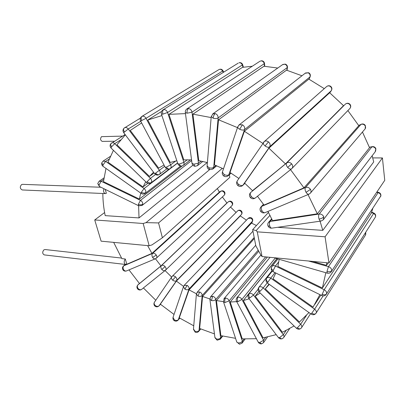 <?xml version="1.0" encoding="UTF-8"?>
<svg xmlns="http://www.w3.org/2000/svg" width="405" height="405" viewBox="0 0 405 405"><rect width="100%" height="100%" fill="white"/><g stroke="black" fill="none" stroke-linecap="round" stroke-linejoin="round"><path stroke-width="0.61" d="M312.437 261.382L326.531 265.361L326.648 262.744M328.202 262.891L326.531 265.361M267.938 211.43L272.54 220.614L317.338 213.81L369.532 147.703L362.46 132.01M290.547 169.654L303.947 187.839L358.795 125.666L347.875 110.575M285.459 163.898L343.551 105.685L329.67 92.755L268.89 148.179L285.459 163.898L252.644 190.795L244.6 183.09L268.89 148.179M324.278 88.644L308.843 79.107L244.382 131.276L262.84 143.385M301.948 75.77L286.512 70.156L218.528 119.779L237.497 127.626M277.759 68.04L263.984 66.248L192.907 114.144L211.147 117.572M185.465 113.602L168.941 114.357L242.489 67.351L252.3 66.228M236.09 212.433L230.491 207.031M128.987 269.887L139.482 283.525L160.952 265.928L226.942 203.021L222.37 196.952M246.437 220.173L240.327 215.911L176.393 281.105L160.345 304.165L174.028 314.452M256.446 225.524L251.49 223.109L189.049 289.869L179.288 317.854L193.747 325.807M325.838 272.727L322.375 288.026L371.339 213.06L372.787 208.535M277.658 227.301L322.79 230.354L373.714 161.939L372.149 155.763M147.617 245.612L151.941 253.403L219.338 192.152L217.353 188.543M319.064 219.075C319.621 220.467 320.274 221.13 321.018 221.064L323.246 219.885L323.792 216.847C322.841 214.863 321.302 213.921 319.175 214.032C318.436 215.273 318.396 216.953 319.064 219.075C321.205 218.67 322.78 217.925 323.792 216.847M267.953 225.808L269.841 226.273C269.178 224.264 269.259 222.659 270.079 221.464L268.449 222.451M229.306 174.737L229.843 177.355L162.395 237.77L152.007 244.893L149.161 245.764L143.167 223.494L146.058 222.628L209.547 169.69M143.167 223.494L94.724 219.95L104.611 212.554M102.835 193.494C102.885 200.799 103.675 208.18 105.199 215.632L139.016 217.92L138.601 205.725M207.228 162.526L139.016 217.92M372.732 157.899L382.426 157.94L325.078 236.798L257.261 231.842L256.157 230.561L270.014 215.283M254.386 238.469L202.556 296.455L199.66 328.501L214.442 333.897M143.4 287.965L155.793 300.237M105.989 168.424L103.462 181.632L139.371 199.083L140.758 193.109M113.42 150.316L107.973 162.157L143.026 186.933L145.734 181.739M141.629 122.933L130.263 130.44L158.669 168.11L164.01 165.007M125.332 134.83L116.913 144.793L149.501 176.433L153.535 172.181M161.565 111.431L147.779 120.012L161.919 115.577M317.338 213.81L308.018 194.567M236.702 301.659L230.217 301.998L242.271 338.899L256.4 338.691M238.322 342.929L239.517 344.23L242.109 343.121L242.377 341.273C241.375 342.397 240.023 342.949 238.322 342.929L236.814 342.144L223.423 301.639L216.447 300.576L220.877 335.659L235.548 338.322M249.161 298.829L243.329 300.55L263.078 337.861L276.21 334.651M260.233 293.063L255.211 296.151L282.447 332.272L294.07 325.964M269.31 284.386L265.295 288.851L299.437 322L308.98 312.554M275.8 273.005L273.021 278.827L313.065 307.132L319.894 294.627M320.846 295.093L314.913 304.276M322.79 230.354L320.061 221.206M125.388 264.46L125.591 264.774L151.941 253.403M113.673 242.367L121.849 258.618L125.292 259.003L126.755 264.08L125.646 264.49C123.839 263.27 123.717 261.443 125.292 259.003M199.695 291.949L197.944 296.04C199.675 296.637 201.093 296.455 202.186 295.488C202.151 293.974 201.32 292.795 199.695 291.949L197.103 292.324M194.942 331.174L195.2 332.191C196.486 332.702 197.625 332.47 198.617 331.498L199.027 330.586C197.969 331.589 196.607 331.781 194.942 331.174L193.484 328.976M303.947 187.839L264.014 205.067L257.464 196.253M244.382 131.276L230.005 172.479L238.889 178.483M218.528 119.779L214.447 164.896L223.484 168.87M192.907 114.144L198.779 160.658L207.385 162.567M168.941 114.357L183.809 159.884L191.55 159.864M147.779 120.012L170.247 162.461L176.853 160.76M171.624 277.04L165.048 270.565M160.952 265.928L155.459 258.755M183.551 286.396L176.393 281.105M196.43 293.792L189.049 289.869M209.856 298.951L202.556 296.455M279.177 259.311L277.906 266.409L322.375 288.026M105.219 189.358L106.358 193.306L105.421 193.605C103.645 192.937 103.148 191.307 103.933 188.725M258.78 291.6L255.211 296.151M276.893 258.653L243.329 300.55M268.95 284.133L265.295 288.851M267.33 257.069L230.217 301.998M154.143 172.986L149.501 176.433M147.769 183.354L143.026 186.933M182.123 165.989L139.371 199.083M258.765 251.206L216.447 300.576M249.277 293.539C248.523 294.784 248.695 296.252 249.799 297.938L253.474 295.078C252.153 293.569 250.751 293.058 249.277 293.539L248.538 294.197M279.683 337.522C280.569 338.62 281.455 339 282.331 338.661L283.616 337.659C284.234 336.828 284.138 335.831 283.328 334.662L279.683 337.522L278.372 337.517M258.987 287.201C258.269 288.431 258.603 289.818 259.985 291.362L263.255 287.935C261.671 286.603 260.248 286.36 258.987 287.201L258.638 287.616M297.407 327.736C298.763 328.921 299.923 329.159 300.89 328.435L301.421 327.878C302.15 326.805 301.902 325.6 300.677 324.268L297.407 327.736L296.349 328.177M237.968 297.164C237.168 298.409 237.163 299.908 237.948 301.659L241.922 299.396C240.899 297.786 239.583 297.037 237.968 297.164L236.783 297.923M259.671 342.534L261.529 343.845L263.528 342.686L263.574 340.286L259.671 342.534L258.188 342.048M266.576 278.291L266.384 278.605C266.004 279.784 266.531 280.943 267.968 282.083L270.737 278.139C269.188 277.172 267.892 277.111 266.839 277.962L266.551 278.331M311.835 313.207C313.683 314.341 315.07 314.371 315.996 313.298C316.756 311.926 316.295 310.554 314.624 309.177L311.126 314.077M365.528 232.597L365.497 235.047M271.411 267.396L271.294 267.796C271.244 268.804 271.897 269.669 273.259 270.398L275.44 266.034C274.079 265.432 272.97 265.508 272.104 266.247L271.796 266.642M321.98 294.253C324.046 295.103 325.549 294.987 326.496 293.908C326.875 292.253 326.106 290.866 324.177 289.742L321.702 295.513L273.157 271.709L273.259 270.398M371.512 212.559L373.542 213.435C375.192 214.316 375.82 215.506 375.43 217.004L375.536 216.746C375.941 215.116 375.384 213.896 373.871 213.081L324.177 289.742L275.44 266.034L278.848 261.721M321.702 295.513C323.443 296.232 324.921 295.898 326.136 294.516L326.496 293.908M327.24 273.132C328.804 273.512 330.105 273.107 331.148 271.912L331.695 270.621C331.649 268.753 330.576 267.432 328.475 266.652L326.951 271.517L327.24 273.132L275.932 258.38L275.557 257.853M149.161 245.764L101.113 241.167L94.724 219.95M382.426 157.94L384.75 180.341L328.956 262.961L262.045 256.562L260.936 255.185L255.833 245.83L252.654 229.655L256.157 230.561M378.498 192.36L378.113 192.659C379.915 193.225 380.806 194.334 380.786 195.985L380.908 195.564C380.918 193.924 380.118 192.856 378.498 192.36L376.878 192M326.951 271.517C329.149 272.008 330.733 271.709 331.695 270.621M146.058 222.628L158.552 222.932L222.33 168.298M162.395 237.77L158.552 222.932M268.485 212.402L252.654 229.655M262.045 256.562L257.261 231.842M325.078 236.798L328.956 262.961M185.303 112.357L192.016 163.387C192.38 165.017 193.377 165.984 195.007 166.298L193.706 164.212L191.99 163.18M259.777 61.347L187.064 108.813C185.738 109.694 185.156 110.935 185.328 112.534L187.054 113.197L192.005 112.21C191.55 110.104 190.365 108.874 188.457 108.525L186.771 109.011M187.054 113.197C186.897 111.021 187.363 109.461 188.457 108.525M260.03 61.18L261.665 60.76L260.03 61.18M195.007 166.298L197.493 165.665L198.465 163.195L192.005 112.21L264.531 63.509C264.252 61.864 263.301 60.947 261.665 60.76M209.501 169.68L208.899 167.731L207.112 165.878M211.238 116.503L213.126 118.204C215.212 118.726 216.888 118.63 218.153 117.916C218.138 115.805 217.151 114.352 215.197 113.552L212.6 114.023M213.126 118.204C213.415 116.068 214.103 114.519 215.197 113.552M282.503 64.699L285.226 64.106L282.796 64.486L212.949 113.77L211.213 116.767L207.087 166.172C207.112 167.847 207.897 169.006 209.441 169.654L212.721 169.148L213.703 167.356C212.488 168.156 210.883 168.283 208.899 167.731M215.956 165.478L213.703 167.356L218.153 117.916L287.454 67.448C287.53 65.762 286.786 64.648 285.226 64.106M225.585 298.039C224.74 299.27 224.542 300.758 224.988 302.51L229.159 300.844C228.46 299.199 227.266 298.262 225.585 298.039L223.935 298.779M239.517 344.23L236.743 341.926M224.086 176.215L224.142 174.545L222.38 172.115L222.497 171.781M237.851 126.568L237.75 126.876C237.694 127.707 238.332 128.496 239.669 129.251C241.719 130.207 243.354 130.329 244.559 129.62C245.02 127.631 244.311 126.026 242.428 124.801L239.249 124.796L238.834 125.125M239.669 129.251L242.428 124.801M305.157 73.264L308.696 72.748C310.154 73.639 310.65 74.925 310.179 76.611L309.061 79.218M308.656 72.728L305.507 72.991L239.249 124.796L237.75 126.876L222.38 172.115C222.006 173.851 222.558 175.208 224.031 176.185C225.413 176.894 226.739 176.798 228.005 175.891L228.825 174.773C227.64 175.557 226.081 175.481 224.142 174.545M237.973 185.667L238.616 184.376C237.264 183.181 236.778 182.058 237.163 181.01L237.37 180.711M263.604 142.266L263.417 142.545C263.063 143.573 263.615 144.706 265.062 145.947C266.961 147.288 268.48 147.597 269.614 146.868C270.55 145.127 270.17 143.456 268.48 141.866C267.027 140.829 265.655 140.707 264.359 141.497L263.893 141.917M265.062 145.947L268.48 141.866M326.43 86.746L326.82 86.402C327.984 85.668 329.184 85.713 330.409 86.549L330.718 86.376C329.422 85.516 328.131 85.526 326.82 86.402L264.359 141.497L237.163 181.01C236.287 182.746 236.545 184.29 237.948 185.642C239.471 186.725 240.995 186.72 242.519 185.627L243.005 185.12C241.866 185.9 240.403 185.652 238.616 184.376M244.888 183.338L243.005 185.12L269.614 146.868L331.33 90.649C332.242 89.029 332.039 87.607 330.718 86.376M250.361 197.544L251.51 196.739C250.163 195.018 249.885 193.605 250.67 192.502L250.346 192.831M287.671 167.402C289.302 169.047 290.638 169.493 291.691 168.738L291.701 168.728C293.063 167.331 293.053 165.706 291.671 163.843C290.005 162.248 288.345 161.965 286.684 162.987L286.624 163.043C285.889 164.136 286.239 165.589 287.671 167.402L291.671 163.843M345.546 103.969L345.455 104.034C346.943 103.078 348.381 103.25 349.768 104.556L349.976 104.293C348.573 102.997 347.07 102.916 345.455 104.034L286.684 162.987L250.67 192.502C249.196 194.106 249.1 195.792 250.376 197.559C251.864 198.971 253.479 199.138 255.226 198.055M260.536 211.187L262.106 210.965C261.068 209.041 260.957 207.502 261.767 206.347L260.81 207.107M306.043 192.309C307.086 193.884 308.083 194.491 309.045 194.137L310.159 193.372C311.217 192.284 311.329 190.952 310.493 189.388C309.131 187.525 307.476 186.897 305.522 187.495C304.783 188.664 304.955 190.269 306.043 192.309L310.493 189.388M263.589 204.429L261.767 206.347L305.522 187.495L360.931 124.436C362.652 123.824 364.065 124.294 365.178 125.844L365.31 125.469C364.242 124.001 362.839 123.611 361.093 124.3L358.693 125.504M161.403 114.013L177.871 163.828C178.554 165.432 179.764 166.197 181.506 166.116C180.574 166.151 179.85 165.463 179.329 164.055L177.83 163.706M162.871 114.154L167.574 112.484C166.738 110.484 165.437 109.527 163.676 109.618L163.018 109.841C161.479 110.874 160.952 112.296 161.433 114.104L162.871 114.154C162.319 112.048 162.587 110.535 163.676 109.618M238.216 63.129L163.018 109.841M181.506 166.116L183.09 165.513C184.017 164.825 184.28 163.782 183.885 162.385L167.574 112.484L242.691 64.744C242.084 63.16 240.945 62.471 239.274 62.674M140.611 121.014L165.275 167.381C166.313 168.971 167.731 169.482 169.538 168.915C168.404 169.265 167.371 168.667 166.445 167.123L165.245 167.331M218.857 69.645L141.947 116.382C140.262 117.566 139.816 119.116 140.621 121.039L146.033 118.316C144.894 116.513 143.562 115.855 142.028 116.346L141.735 116.518M141.725 120.614C140.849 118.665 140.95 117.242 142.028 116.346M169.538 168.915L170.186 168.561C171.249 167.716 171.411 166.47 170.667 164.84L146.033 118.316L223.013 70.774C222.077 69.275 220.791 68.84 219.156 69.473L219.232 69.437M155.586 173.132L159.368 170.292C160.471 172.003 160.491 173.391 159.418 174.444C158.203 175.112 156.922 174.671 155.586 173.132L154.74 173.78C156.072 175.238 157.591 175.486 159.307 174.52L159.307 174.52C158.006 175.142 156.725 174.722 155.454 173.254M123.692 132.653L128.233 129.003C127.079 127.636 125.894 127.2 124.674 127.697L124.33 127.939M124.416 131.838C123.414 130.364 123.282 129.149 124.021 128.188L124.208 128.02M111.107 148.073L146.656 182.635C147.972 183.754 149.369 183.875 150.847 182.989L151.298 182.569C150.058 183.268 148.675 182.964 147.142 181.668L146.686 182.66M111.426 146.949L110.514 144.079C109.811 145.511 109.998 146.823 111.061 148.027L111.426 146.949L114.691 143.669C113.638 142.722 112.636 142.464 111.689 142.894L111.512 143.006M125.105 134.531L110.666 143.836M151.298 182.569C152.037 181.258 151.743 179.85 150.412 178.352L114.691 143.669L120.604 139.953M103.067 166.349L141.264 193.469C142.525 194.284 143.785 194.289 145.051 193.489L145.709 192.659C144.458 193.393 143.011 193.256 141.355 192.243L141.315 193.509M102.966 165.007L101.792 162.901C101.498 164.278 101.903 165.407 103.002 166.303L102.966 165.007L105.654 161.387L103.037 161.134M110.302 156.426L103.199 161.028L101.878 162.633M145.709 192.659C146.099 191.155 145.552 189.788 144.064 188.553L105.654 161.387L109.142 159.119M99.564 186.583L138.692 205.77L142.018 205.492L142.762 204.211C141.517 204.991 140.039 205.036 138.338 204.338L138.753 205.801M99.017 185.09L97.782 183.647L99.493 186.548L99.017 185.09L101.134 181.237L99.048 181.288M103.963 177.937L99.205 181.177L97.802 183.404M142.762 204.211C142.808 202.586 142.044 201.305 140.469 200.374L101.134 181.237L103.741 179.456M165.088 266.591L161.818 269.492C163.154 270.788 164.379 271.026 165.493 270.206L165.498 270.201C166.359 269.269 166.217 268.064 165.088 266.591C163.767 265.28 162.557 264.951 161.458 265.594L137.791 285.004M138.216 288.638L137.665 289.033C138.971 290.243 140.348 290.319 141.801 289.256L141.801 289.256C140.687 290.081 139.492 289.874 138.216 288.638C137.148 287.221 137.047 285.97 137.913 284.882L139.421 283.454M228.466 201.7L228.364 201.781C229.66 200.865 230.89 200.946 232.055 202.024L231.65 202.47C232.612 203.74 232.667 204.829 231.827 205.73L165.685 270.019M152.624 257.448C153.535 258.689 154.518 259.104 155.576 258.699L156.295 258.238C157.084 257.479 157.084 256.421 156.29 255.059C155.161 253.57 153.951 253.003 152.65 253.368C151.728 254.451 151.718 255.813 152.624 257.448L156.29 255.059M155.393 258.775L126.603 270.889C125.54 271.299 124.568 270.91 123.687 269.735C122.821 268.176 122.857 266.865 123.793 265.801L123.383 266.09M123.687 269.735L122.923 269.846M224.208 192.517L224.552 191.995C223.656 190.816 222.522 190.507 221.15 191.059L220.953 191.201C222.168 190.795 223.256 191.231 224.208 192.517C224.861 193.706 224.8 194.673 224.031 195.407L156.477 258.066M212.66 296.247L211.481 300.576C213.243 300.869 214.66 300.505 215.738 299.487C215.369 297.877 214.346 296.794 212.66 296.247L210.534 296.855M216.493 339.01L217.161 340.2L220.219 339.263L220.609 337.912C219.571 338.975 218.199 339.344 216.493 339.01L214.908 337.441M187.161 285.378L184.862 289.14C186.513 290.015 187.895 289.995 188.998 289.079C189.287 287.712 188.674 286.482 187.161 285.378L184.123 285.429M174.337 319.854L174.272 320.679C175.598 321.418 176.828 321.281 177.972 320.259L178.321 319.722C177.238 320.664 175.912 320.704 174.337 319.854L173.036 317.373L173.163 317.004M179.749 318.138L178.321 319.722L188.998 289.079L252.614 221.019C252.968 219.692 252.578 218.639 251.439 217.865L250.887 218.189C252.214 219.095 252.71 220.178 252.376 221.439L251.672 223.206M175.497 276.817L172.687 280.179C174.201 281.288 175.517 281.409 176.631 280.538C177.218 279.374 176.838 278.134 175.497 276.817C174.236 275.851 173.148 275.668 172.236 276.276L172.044 276.468M155.252 305.512L154.928 306.134C156.254 307.106 157.57 307.066 158.861 306.018L159.069 305.785C157.97 306.666 156.7 306.575 155.252 305.512C154.189 304.484 153.88 303.436 154.34 302.363L154.558 302.049M154.928 306.134L154.938 306.139C153.834 305.026 153.642 303.77 154.34 302.363L171.669 276.969C171.224 278.048 171.558 279.116 172.687 280.179M159.018 305.851L160.512 304.307L159.069 305.785L176.631 280.538L241.648 214.24C242.357 212.949 242.185 211.79 241.127 210.757L240.651 211.132C241.815 212.24 242.094 213.349 241.491 214.447L241.522 214.412M271.973 219.348L270.079 221.464L319.175 214.032L371.846 146.888C373.693 146.686 375 147.425 375.754 149.111L375.85 148.65C375.141 147.091 373.911 146.428 372.154 146.671L369.421 147.4M125.646 264.49L44.292 254.902C42.353 253.758 42.211 252.082 43.877 249.875L45.041 249.531L121.53 258.061M105.421 193.605L22.29 189.96C19.926 188.735 19.678 186.948 21.536 184.599L22.508 184.341L100.931 187.252M114.347 141.234L102.222 141.391C100.319 140.302 100.081 138.723 101.518 136.652L122.563 136.115M376.655 192.334L378.113 192.659L328.475 266.652L308.514 261.007M271.988 228.106L271.892 228.131C271.092 228.207 270.408 227.585 269.841 226.273M200.485 328.855L199.027 330.586L202.186 295.488L254.193 237.477M196.415 293.898L197.944 296.04M286.046 330.601L283.328 334.662L253.474 295.078L258.066 289.261M248.599 298.085L249.799 297.938M306.342 315.551L300.677 324.268L263.255 287.935L267.204 282.877M259.084 291.944L259.985 291.362M265.584 337.421L263.574 340.286L241.922 299.396L275.223 258.081M236.525 301.325L237.948 301.659M323.134 295.893L314.624 309.177L270.737 278.139L275.035 272.631M267.437 283.06L267.968 282.083M273.188 271.725L273.157 271.709C271.644 270.824 271.021 269.517 271.294 267.796L272.104 266.247L277.926 258.952M375.43 217.004L326.445 294.035M380.786 195.985L331.492 271.385M261.286 60.877C262.972 61.109 263.964 62.127 264.262 63.939L264.43 66.278M193.706 164.212L198.465 163.195L201.118 161.079M284.796 64.213C286.487 64.83 287.292 66.045 287.206 67.873L286.856 70.257M244.073 338.985L242.377 341.273L229.159 300.844L265.639 256.907M260.866 255.059L224.157 298.51L223.489 301.836L224.988 302.51M230.84 172.986L228.825 174.773L244.559 129.62L309.962 76.945C310.458 75.209 309.901 73.852 308.296 72.87M330.409 86.549C331.822 87.85 332.085 89.277 331.194 90.826L329.751 92.816L331.224 90.796M343.521 105.649L286.644 163.023L252.528 190.669M291.463 168.915L255.449 197.873C254.365 198.663 253.054 198.283 251.51 196.739M349.768 104.556C350.897 106.105 350.841 107.512 349.601 108.788L292.157 168.252M308.883 194.208L265.118 212.615C264.116 212.989 263.113 212.443 262.106 210.965M365.178 125.844C365.852 127.165 365.705 128.324 364.748 129.327L310.62 192.841M187.302 159.757L183.885 162.385L179.329 164.055M239.036 62.775C240.626 62.628 241.739 63.413 242.382 65.124L242.985 67.27M219.12 69.493C220.538 69.007 221.712 69.528 222.639 71.062L223.297 72.399M166.445 167.123L170.667 164.84L175.816 160.967M164.703 166.313L159.368 170.292L128.233 129.003L140.753 121.287M147.142 181.668L150.412 178.352L155.52 174.525M141.355 192.243L144.064 188.553L177.618 163.063M138.338 204.338L140.469 200.374L191.641 160.537M226.921 202.991L161.418 265.624C160.562 266.723 160.694 268.014 161.818 269.492M137.665 289.033C136.632 287.596 136.713 286.214 137.913 284.882L161.458 265.594L228.364 201.781C229.412 201.133 230.511 201.361 231.65 202.47M219.257 192.01L220.953 191.201L152.65 253.368L123.793 265.801L125.327 264.45M222.142 335.963L220.609 337.912L215.738 299.487L258.193 250.158M209.866 299.103L211.481 300.576M183.592 286.294L183.47 286.659L184.862 289.14M248.108 218.422L250.887 218.189M171.877 276.666L237.689 210.838C238.56 210.23 239.547 210.327 240.651 211.132M237.502 211.025L237.689 210.838C238.808 209.972 239.952 209.942 241.117 210.752M375.754 149.111L375.177 151.794L323.671 219.318M320.947 221.074L271.892 228.131C270.115 228.288 268.824 227.575 268.024 225.98C267.482 224.502 267.745 223.185 268.819 222.036L271.72 218.791M141.618 122.912L141.35 123.079M195.2 332.191L193.453 329.331L196.385 294.243L197.306 292.096L252.953 231.169M198.789 331.29L200.748 328.961M269.042 284.199L265.933 288.223M282.331 338.661C280.822 339.193 279.521 338.838 278.438 337.603L248.645 298.151C247.678 296.678 247.723 295.255 248.786 293.878L276.979 258.679M283.844 337.319L289.55 328.744M300.89 328.435C299.366 329.503 297.867 329.427 296.384 328.217L259.104 291.964C257.793 290.436 257.727 288.871 258.906 287.272L271.973 270.748M301.669 327.493L310.554 313.673M261.433 343.86C260.066 343.941 259.008 343.389 258.263 342.195L236.591 301.452C235.923 300.075 236.064 298.804 237.021 297.634L270.044 257.327M263.736 342.387L267.472 337.036M315.799 313.556C314.412 314.928 312.857 315.105 311.131 314.083L267.427 283.049C265.969 281.819 265.624 280.336 266.384 278.605L272.271 271.082M316.204 312.954L365.432 235.133M365.7 234.703L365.75 232.257M371.663 212.129L373.856 213.076M274.757 257.777L275.932 258.38M380.599 196.643L380.877 195.792M197.777 165.442L202.794 161.423M264.728 66.299L264.536 63.615M287.034 70.308L287.428 67.6M213.03 168.89L216.726 165.787M242.301 342.858L245.141 339.015M309.126 79.253L310.114 76.783M228.334 175.603L231.098 173.148M242.868 185.298L244.914 183.364M350.062 108.297C350.983 106.92 350.958 105.589 349.981 104.303M358.663 125.459L361.093 124.3M264.956 212.686C263.164 213.253 261.706 212.777 260.587 211.268C259.691 209.603 259.894 208.079 261.19 206.702L263.488 204.282M365.199 128.785L365.34 125.53M243.38 67.205L242.706 64.805M183.354 165.311L190.456 159.808M170.424 168.379L177.577 162.947M223.692 72.151L223.018 70.784M140.459 118.083L124.021 128.188C122.796 129.57 122.68 131.053 123.672 132.632L154.74 173.78M159.529 174.352L166.83 168.85M151.06 182.832L169.27 169.006M145.248 193.332L180.554 166.09M142.211 205.34L192.907 165.215M141.801 289.256L165.25 270.398M232.014 205.543C232.921 204.383 232.931 203.214 232.06 202.034M125.246 264.44L123.535 265.953C122.34 267.123 122.143 268.434 122.948 269.882C123.849 271.046 125.008 271.406 126.431 270.96M221.15 191.059L219.232 191.975M224.218 195.235C225.064 194.243 225.18 193.175 224.572 192.026M217.161 340.2L214.949 337.735L209.901 299.381L210.747 296.607L255.727 245.283M220.401 339.031L222.709 336.094M174.272 320.679C173.158 319.854 172.748 318.75 173.036 317.373L183.47 286.659L184.321 285.221L248.295 218.224L249.794 217.52L251.419 217.849M178.134 320.077L179.835 318.188M252.528 221.226L251.728 223.236M369.37 147.258L372.154 146.671M375.597 151.232L375.891 148.772"/></g></svg>
